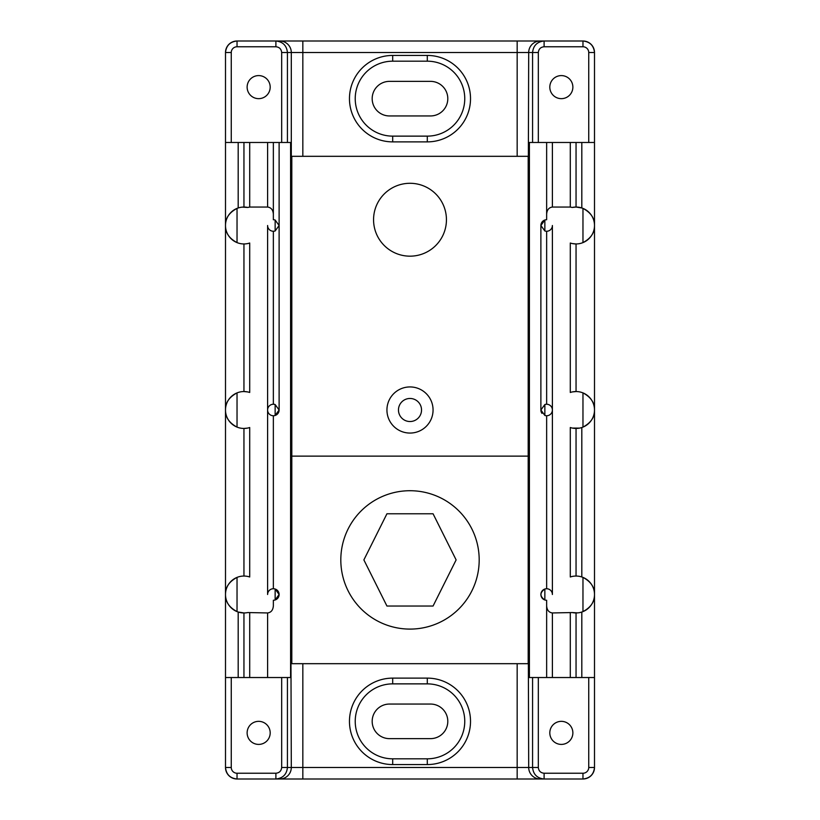 <?xml version="1.0" encoding="UTF-8"?>
<svg xmlns="http://www.w3.org/2000/svg" width="820" height="820" viewBox="0 0 820 820"><rect width="100%" height="100%" fill="white"/><g stroke="black" fill="none" stroke-linecap="round" stroke-linejoin="round"><path stroke-width="1.23" d="M446.439 219.729A36.439 36.439 0 0 0 410 183.29A36.439 36.439 0 0 0 373.561 219.729A36.439 36.439 0 0 0 410 256.168A36.439 36.439 0 0 0 446.439 219.729M340.812 559.906A69.188 69.188 0 0 0 410 629.094A69.188 69.188 0 0 0 479.187 559.906A69.188 69.188 0 0 0 410 490.719A69.188 69.188 0 0 0 340.812 559.906M386.937 410A23.062 23.062 0 0 0 410 433.062A23.062 23.062 0 0 0 433.062 410A23.062 23.062 0 0 0 410 386.937A23.062 23.062 0 0 0 386.937 410M291.807 456.125L528.193 456.125L528.193 156.312L291.807 156.312L291.807 663.687L528.193 663.687L528.193 456.125M433.062 513.781L456.125 559.906L433.062 606.031L386.937 606.031L363.875 559.906L386.937 513.781L433.062 513.781M549.81 732.875A11.531 11.531 0 0 0 561.341 744.406A11.531 11.531 0 0 0 572.872 732.875A11.531 11.531 0 0 0 561.341 721.344A11.531 11.531 0 0 0 549.81 732.875M270.19 732.875A11.531 11.531 0 0 1 258.659 744.406A11.531 11.531 0 0 1 247.127 732.875A11.531 11.531 0 0 1 258.659 721.344A11.531 11.531 0 0 1 270.19 732.875M572.872 87.125A11.531 11.531 0 0 1 561.341 98.656A11.531 11.531 0 0 1 549.81 87.125A11.531 11.531 0 0 1 561.341 75.594A11.531 11.531 0 0 1 572.872 87.125M247.127 87.125A11.531 11.531 0 0 0 258.659 98.656A11.531 11.531 0 0 0 270.19 87.125A11.531 11.531 0 0 0 258.659 75.594A11.531 11.531 0 0 0 247.127 87.125M427.292 136.13A37.474 37.474 0 0 0 464.755 98.656A37.474 37.474 0 0 0 427.292 61.182L392.698 61.182A37.474 37.474 0 0 0 355.224 98.656A37.474 37.474 0 0 0 392.698 136.13L427.292 136.13L427.292 141.88L392.698 141.88A43.224 43.224 0 0 1 349.463 98.656A43.224 43.224 0 0 1 392.698 55.432L427.292 55.432A43.224 43.224 0 0 1 470.516 98.656A43.224 43.224 0 0 1 427.292 141.88M427.292 758.818A37.474 37.474 0 0 0 464.755 721.344A37.474 37.474 0 0 0 427.292 683.87L392.698 683.87A37.474 37.474 0 0 0 355.224 721.344A37.474 37.474 0 0 0 392.698 758.818L427.292 758.818L427.292 764.568L392.698 764.568A43.224 43.224 0 0 1 349.463 721.344A43.224 43.224 0 0 1 392.698 678.12L427.292 678.12A43.224 43.224 0 0 1 470.516 721.344A43.224 43.224 0 0 1 427.292 764.568M541.979 413.382A5.76 5.76 0 0 1 540.882 410L544.859 404.526A5.76 5.76 0 0 1 552.393 410A5.76 5.76 0 0 1 544.859 415.473L540.882 410L540.882 225.5A5.76 5.76 0 0 1 546.643 219.739L546.643 142.475L546.643 219.739M540.882 225.5L544.859 220.026L544.859 230.973L540.882 225.5M582.969 46.76L544.101 46.76C540.616 47.119 538.689 49.046 538.33 52.531L538.33 142.475L588.739 142.475L588.739 52.531A5.771 5.771 0 0 0 582.969 46.76L582.969 41L540.226 41L582.969 41C589.918 41.738 593.762 45.582 594.5 52.531L594.5 594.5A18.45 18.45 0 0 1 572.216 612.55L577.762 612.868M576.05 142.475L576.05 207.05L572.216 207.45A18.45 18.45 0 0 1 582.969 208.393C590.871 212.616 594.715 218.315 594.5 225.5A18.45 18.45 0 0 1 570.289 243.027L570.289 392.472A18.45 18.45 0 0 1 582.969 392.893C590.871 397.116 594.715 402.825 594.5 410A18.45 18.45 0 0 1 570.289 427.527L570.289 576.972A18.45 18.45 0 0 1 594.5 594.5C594.715 601.675 590.871 607.384 582.969 611.607L582.969 577.393C590.871 581.616 594.715 587.325 594.5 594.5L594.5 767.469C593.762 774.418 589.918 778.262 582.969 779L540.226 779A11.531 11.531 -90 0 1 528.695 767.469L532.569 767.469L532.569 677.525L529.402 677.525L529.402 142.475L532.569 142.475L532.569 52.531L528.695 52.531L528.193 207.275A18.45 18.45 0 0 1 528.695 207.357L529.238 219.801L528.695 298.992A18.45 18.45 0 0 1 528.193 299.074L528.193 321.665A18.45 18.45 0 0 1 528.695 321.747L529.238 334.191L528.695 498.252A18.45 18.45 0 0 1 528.193 498.334L528.193 520.925A18.45 18.45 0 0 1 528.695 521.007L529.238 533.451L528.695 612.643A18.45 18.45 0 0 1 528.193 612.724L528.695 767.469L517.164 767.469L517.164 663.687M594.5 410C594.715 417.175 590.871 422.884 582.969 427.107L582.969 392.893A18.45 18.45 0 0 1 594.5 410M572.452 428.091L579.648 428.101M594.5 225.5C594.715 232.675 590.871 238.384 582.969 242.607L582.969 208.393A18.45 18.45 0 0 1 594.5 225.5M572.452 243.591L576.05 243.95L576.05 391.55L572.452 391.898M275.141 404.526L275.141 415.473A5.76 5.76 0 0 0 279.118 410L275.141 404.526A5.76 5.76 0 0 0 267.607 410A5.76 5.76 0 0 0 275.141 415.473L279.118 410L279.118 225.5L275.141 220.026A5.76 5.76 0 0 0 273.357 219.739L273.357 214.082C272.988 209.838 271.071 207.501 267.607 207.05L267.607 142.475L281.67 142.475L281.67 52.531C281.311 49.046 279.384 47.119 275.899 46.76L237.031 46.76A5.771 5.771 0 0 0 231.26 52.531L231.26 142.475L267.607 142.475M231.26 142.475L225.5 142.475L225.5 594.5C225.285 601.675 229.128 607.384 237.031 611.607A18.45 18.45 0 0 0 247.783 612.55L267.607 612.95C271.071 612.499 272.988 610.162 273.357 605.918L273.357 600.26A5.76 5.76 0 0 0 279.118 594.5L275.141 589.026A5.76 5.76 0 0 0 267.607 594.5L267.607 225.5A5.76 5.76 0 0 0 275.141 230.973L279.118 225.5L279.118 142.475M275.141 599.973L279.118 594.5A5.76 5.76 0 0 0 275.141 589.026L275.141 599.973M389.469 704.052A17.292 17.292 0 0 0 372.178 721.344A17.292 17.292 0 0 0 389.469 738.635L430.52 738.635A17.292 17.292 0 0 0 447.802 721.344A17.292 17.292 0 0 0 430.52 704.052L389.469 704.052M372.178 98.656A17.292 17.292 0 0 1 389.469 81.364L430.52 81.364A17.292 17.292 0 0 1 447.802 98.656A17.292 17.292 0 0 1 430.52 115.948L389.469 115.948A17.292 17.292 0 0 1 372.178 98.656M540.226 779L237.031 779A11.531 11.531 0 0 1 225.5 767.469L225.5 677.525L287.43 677.525L287.43 767.469L291.305 767.469L290.762 600.199L291.305 521.007A18.45 18.45 0 0 1 291.807 520.925L290.762 485.809L291.305 321.747A18.45 18.45 0 0 1 291.807 321.665L290.762 286.549L290.864 207.45L291.807 207.275A18.45 18.45 0 0 0 291.305 207.357L291.305 52.531L287.43 52.531L287.43 142.475L281.67 142.475M287.43 142.475L290.598 142.475L290.598 677.525L287.43 677.525M231.26 677.525L231.26 767.469A5.771 5.771 0 0 0 237.031 773.239L237.031 779A11.531 11.531 0 0 1 225.5 767.469C226.238 774.418 230.082 778.262 237.031 779L302.836 779L302.836 767.469L517.164 767.469L517.164 779L582.969 779L582.969 773.239A5.771 5.771 0 0 0 588.739 767.469L588.739 677.525L594.5 677.525M532.569 677.525L588.739 677.525M249.71 142.475L249.71 207.05L247.783 207.45A18.45 18.45 0 0 0 237.031 208.393C229.128 212.616 225.285 218.315 225.5 225.5C225.285 232.675 229.128 238.384 237.031 242.607A18.45 18.45 0 0 0 249.71 243.027L249.71 392.472A18.45 18.45 0 0 0 237.031 392.893C229.128 397.116 225.285 402.825 225.5 410C225.285 417.175 229.128 422.884 237.031 427.107A18.45 18.45 0 0 0 249.71 427.527L249.71 576.972A18.45 18.45 0 0 0 237.031 577.393C229.128 581.616 225.285 587.325 225.5 594.5L225.5 677.525M225.5 142.475L225.5 52.531A11.531 11.531 0 0 1 237.031 41L279.774 41L237.031 41C230.082 41.738 226.238 45.582 225.5 52.531A11.531 11.531 0 0 1 237.031 41L237.031 46.76M517.164 156.312L517.164 52.531L302.836 52.531L302.836 41L279.774 41A11.531 11.531 -90 0 1 291.305 52.531L302.836 52.531L302.836 156.312M302.836 41L540.226 41A11.531 11.531 -90 0 0 528.695 52.531L517.164 52.531L517.164 41M572.216 207.45L570.289 207.05L570.289 142.475M552.393 142.475L552.393 207.05L570.289 207.05M552.393 207.05C548.928 207.501 547.012 209.838 546.643 214.082M546.643 600.26L546.643 677.525L546.643 600.26A5.76 5.76 0 0 1 544.859 599.973C539.662 596.335 539.662 592.686 544.859 589.026A5.76 5.76 0 0 1 552.393 594.5L552.393 225.5A5.76 5.76 0 0 1 544.859 230.973M546.643 605.918C547.012 610.162 548.928 612.499 552.393 612.95L572.216 612.55M594.5 142.475L588.739 142.475M538.33 142.475L532.569 142.475M249.71 207.05L267.607 207.05M247.783 207.45L242.238 207.132M237.031 208.393A18.45 18.45 0 0 0 237.031 242.607L237.031 208.393M243.95 207.05L243.95 142.475L243.95 207.05M243.95 391.55L243.95 243.95L243.95 391.55L247.548 391.909M237.031 392.893A18.45 18.45 0 0 0 237.031 427.107L237.031 392.893M243.95 576.05L243.95 428.45L247.548 428.101M225.5 594.5A18.45 18.45 0 0 0 237.031 611.607L237.031 577.393A18.45 18.45 0 0 0 225.5 594.5M238.189 677.525L238.189 612.027L243.95 612.95L243.95 677.525M273.357 142.475L273.357 214.082M273.357 605.918L273.357 600.26M273.357 415.76L273.357 588.739L273.357 415.76M273.357 231.26L273.357 404.239M581.81 142.475L581.81 207.972L576.05 207.05M576.05 243.95L576.05 391.55M576.05 428.45L576.05 576.05M576.05 612.95L576.05 677.525L576.05 612.95M544.859 599.973A5.76 5.76 0 0 1 544.859 589.026L544.859 599.973M546.643 588.739L546.643 415.76L546.643 588.739M546.643 404.239L546.643 231.26L546.643 404.239M594.5 767.469A11.531 11.531 0 0 1 582.969 779A11.531 11.531 0 0 0 594.5 767.469L588.739 767.469M582.969 41A11.531 11.531 0 0 1 594.5 52.531A11.531 11.531 0 0 0 582.969 41M421.531 410A11.531 11.531 0 0 0 410 398.469A11.531 11.531 0 0 0 398.469 410A11.531 11.531 0 0 0 410 421.531A11.531 11.531 0 0 0 421.531 410M464.755 721.344A37.474 37.474 0 0 0 427.292 683.87L427.292 678.12M464.755 98.656A37.474 37.474 0 0 0 427.292 61.182L427.292 55.432M237.031 773.239L275.899 773.239C279.384 772.881 281.311 770.954 281.67 767.469L281.67 677.525M544.859 404.526L544.859 415.473M544.101 773.239L544.101 779C537.141 778.262 533.297 774.418 532.569 767.469L538.33 767.469C538.689 770.954 540.616 772.881 544.101 773.239L582.969 773.239M281.67 767.469L287.43 767.469C286.703 774.418 282.859 778.262 275.899 779L275.899 773.239M279.774 779A11.531 11.531 -90 0 0 291.305 767.469L302.836 767.469L302.836 663.687M538.33 52.531L532.569 52.531C533.297 45.582 537.141 41.738 544.101 41L544.101 46.76M275.141 230.973L275.141 220.026M275.899 46.76L275.899 41C282.859 41.738 286.703 45.582 287.43 52.531L281.67 52.531M238.189 207.972L238.189 142.475M581.81 427.527L581.81 576.972M581.81 612.027L581.81 677.525M538.33 677.525L538.33 767.469M570.289 677.525L570.289 612.95M552.393 612.95L552.393 677.525M249.71 612.95L249.71 677.525M267.607 677.525L267.607 612.95M392.698 55.432L392.698 61.182A37.474 37.474 0 0 0 355.224 98.656A37.474 37.474 0 0 0 392.698 136.13L392.698 141.88M392.698 678.12L392.698 683.87A37.474 37.474 0 0 0 355.224 721.344A37.474 37.474 0 0 0 392.698 758.818L392.698 764.568M225.5 767.469L231.26 767.469M588.739 52.531L594.5 52.531M231.26 52.531L225.5 52.531"/></g></svg>
